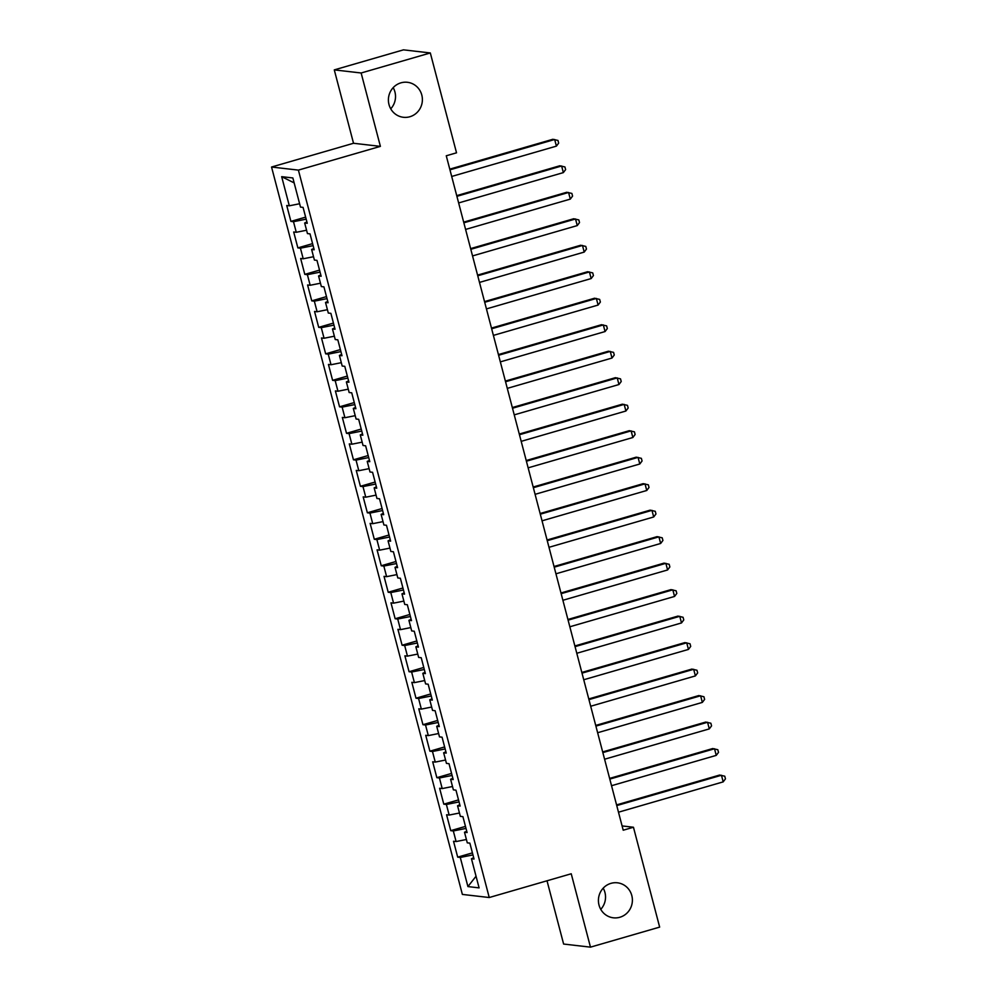 <?xml version="1.0" encoding="UTF-8"?>
<svg xmlns="http://www.w3.org/2000/svg" width="997" height="997" viewBox="0 0 997 997"><rect width="100%" height="100%" fill="white"/><g stroke="black" fill="none" stroke-linecap="round" stroke-linejoin="round"><path stroke-width="1.5" d="M603.197 888.177A17.61 16.986 -83.4 0 1 600.755 909.351M610.962 883.354A17.61 16.986 -83.4 0 1 617.43 882.806A17.61 16.986 -83.4 0 1 632.347 898.883A17.61 16.986 -83.4 0 1 619.847 917.265A17.61 16.986 -83.4 0 1 613.392 917.813A17.61 16.986 -83.4 0 1 598.462 901.737A17.61 16.986 -83.4 0 1 610.962 883.354M393.179 87.649A17.61 16.986 -83.4 0 1 390.737 108.823M400.944 82.838A17.61 16.986 -83.4 0 1 407.412 82.29A17.61 16.986 -83.4 0 1 422.342 98.367A17.61 16.986 -83.4 0 1 409.842 116.749A17.61 16.986 -83.4 0 1 403.374 117.285A17.61 16.986 -83.4 0 1 388.444 101.22A17.61 16.986 -83.4 0 1 400.944 82.838M547.017 880.787L563.617 944.047L590.473 947.15L659.653 927.11L633.456 827.248L622.078 825.927M271.545 167.022L462.371 894.421L489.24 897.524L298.402 170.113L271.545 167.022L353.524 143.269L380.393 146.372L361.138 72.993L334.282 69.89L353.524 143.269M334.282 69.89L403.461 49.85L430.318 52.953L361.138 72.993M294.152 182.9L281.677 176.668L289.317 205.806L286.737 205.507L290.912 221.396L293.492 221.695L296.271 232.289L293.691 231.989L297.866 247.892L300.433 248.191L303.213 258.784L300.645 258.485L304.808 274.374L307.388 274.674L310.167 285.267L307.587 284.98L311.762 300.87L314.342 301.169L317.121 311.762L314.541 311.463L318.704 327.352L321.283 327.652L324.062 338.257L321.483 337.958L325.658 353.848L328.237 354.147L331.016 364.74L328.437 364.441L332.612 380.343L335.179 380.63L337.971 391.235L335.391 390.936L339.553 406.826L342.133 407.125L344.912 417.718L342.332 417.419L346.507 433.321L349.087 433.62L351.866 444.213L349.286 443.914L353.461 459.804L356.029 460.103L358.808 470.696L356.241 470.397L360.403 486.299L362.983 486.598L365.762 497.191L363.182 496.892L367.357 512.782L369.937 513.081L372.716 523.674L370.136 523.388L374.299 539.277L376.878 539.576L379.658 550.17L377.078 549.87L381.253 565.76L383.833 566.059L386.612 576.652L384.032 576.366L388.207 592.255L390.787 592.554L393.566 603.148L390.986 602.849L395.148 618.751L397.728 619.037L400.507 629.643L397.928 629.344L402.103 645.233L404.682 645.533L407.461 656.126L404.882 655.827L409.057 671.729L411.624 672.015L414.403 682.621L411.836 682.322L415.998 698.212L418.578 698.511L421.357 709.104L418.777 708.805L422.952 724.707L425.532 725.006L428.311 735.599L425.731 735.3L429.894 751.19L432.474 751.489L435.253 762.082L432.686 761.795L436.848 777.685L439.428 777.984L442.207 788.577L439.627 788.278L443.802 804.168L446.382 804.467L449.161 815.06L446.581 814.773L450.744 830.663L453.323 830.962L456.103 841.555L453.523 841.256L457.698 857.146L472.416 852.884M281.677 176.668L292.856 177.952L300.496 207.089L303.076 207.388L307.25 223.278L304.671 222.992L307.45 233.585L310.03 233.884L314.192 249.773L311.625 249.474L314.404 260.067L316.971 260.367L321.146 276.269L318.566 275.97L321.346 286.563L323.925 286.862L328.1 302.752L325.521 302.452L328.3 313.046L330.879 313.345L335.042 329.247L332.462 328.948L335.241 339.541L337.821 339.84L341.996 355.73L339.416 355.43L342.195 366.036L344.775 366.323L348.95 382.225L346.37 381.926L349.149 392.519L351.729 392.818L355.892 408.708L353.312 408.409L356.091 419.014L358.671 419.313L362.846 435.203L360.266 434.904L363.045 445.497L365.625 445.796L369.787 461.686L367.22 461.399L369.999 471.992L372.566 472.291L376.741 488.181L374.162 487.882L376.941 498.475L379.521 498.774L383.695 514.676L381.116 514.377L383.895 524.97L386.475 525.269L390.637 541.159L388.057 540.86L390.849 551.453L393.416 551.752L397.591 567.654L395.011 567.355L397.791 577.948L400.37 578.248L404.545 594.137L401.965 593.838L404.745 604.444L407.324 604.73L411.487 620.633L408.907 620.333L411.686 630.927L414.266 631.226L418.441 647.115L415.861 646.816L418.64 657.422L421.22 657.721L425.383 673.611L422.815 673.311L425.594 683.905L428.162 684.204L432.337 700.093L429.757 699.807L432.536 710.4L435.116 710.699L439.291 726.589L436.711 726.29L439.49 736.883L442.07 737.182L446.232 753.084L443.653 752.785L446.444 763.378L449.011 763.677L453.186 779.567L450.607 779.268L453.386 789.861L455.965 790.16L460.14 806.062L457.561 805.763L460.34 816.356L462.92 816.655L467.082 832.545L464.502 832.246L467.281 842.851L469.861 843.138L474.036 859.04L471.456 858.741L479.096 887.878L467.917 886.582L460.278 857.445L457.698 857.146M430.318 52.953L456.526 152.815L446.27 155.781L623.212 830.214L633.456 827.248M456.103 841.555L466.409 839.499M453.323 830.962L465.998 828.42M471.456 858.741L473.687 857.732M449.161 815.06L459.455 813.004M446.382 804.467L459.056 801.937M464.502 832.246L466.746 831.249M442.207 788.577L452.513 786.508M439.428 777.984L452.102 775.442M457.561 805.763L459.791 804.753M435.253 762.082L445.559 760.026M432.474 751.489L445.148 748.946M450.607 779.268L452.85 778.271M428.311 735.599L438.605 733.53M425.532 725.006L438.206 722.464M443.653 752.785L445.896 751.775M421.357 709.104L431.664 707.047M418.578 698.511L431.252 695.968M436.711 726.29L438.942 725.28M414.403 682.621L424.71 680.552M411.624 672.015L424.311 669.486M429.757 699.807L432 698.797M407.461 656.126L417.755 654.069M404.682 645.533L417.357 642.99M422.815 673.311L425.046 672.302M400.507 629.643L410.814 627.574M397.728 619.037L410.403 616.507M415.861 646.816L418.092 645.819M393.566 603.148L403.86 601.091M390.787 592.554L403.461 590.012M408.907 620.333L411.15 619.324M386.612 576.652L396.918 574.596M383.833 566.059L396.507 563.529M401.965 593.838L404.196 592.841M379.658 550.17L389.964 548.101M376.878 539.576L389.553 537.034M395.011 567.355L397.242 566.346M372.716 523.674L383.01 521.618M369.937 513.081L382.611 510.539M388.057 540.86L390.301 539.863M365.762 497.191L376.068 495.123M362.983 486.598L375.657 484.056M381.116 514.377L383.347 513.368M358.808 470.696L369.114 468.64M356.029 460.103L368.716 457.561M374.162 487.882L376.405 486.872M351.866 444.213L362.16 442.145M349.087 433.62L361.761 431.078M367.22 461.399L369.451 460.39M344.912 417.718L355.219 415.662M342.133 407.125L354.807 404.583M360.266 434.904L362.497 433.894M337.971 391.235L348.265 389.166M335.179 380.63L347.866 378.1M353.312 408.409L355.555 407.412M331.016 364.74L341.323 362.684M328.237 354.147L340.912 351.605M346.37 381.926L348.601 380.916M324.062 338.257L334.369 336.188M321.283 327.652L333.958 325.122M339.416 355.43L341.647 354.433M317.121 311.762L327.415 309.693M314.342 301.169L327.016 298.626M332.462 328.948L334.705 327.938M310.167 285.267L320.473 283.21M307.388 274.674L320.062 272.144M325.521 302.452L327.751 301.455M303.213 258.784L313.519 256.715M300.433 248.191L313.12 245.648M318.566 275.97L320.81 274.96M296.271 232.289L306.565 230.232M293.492 221.695L306.166 219.153M311.625 249.474L313.856 248.465M289.317 205.806L299.623 203.737M304.671 222.992L306.902 221.982M380.393 146.372L298.402 170.113M590.473 947.15L571.231 873.771L489.24 897.524M460.278 857.445L472.952 854.915M476.043 876.226L467.917 886.582M290.912 221.396L305.63 217.134M297.866 247.892L312.584 243.629M304.808 274.374L319.538 270.112M311.762 300.87L326.48 296.608M318.704 327.352L333.434 323.09M325.658 353.848L340.376 349.586M332.612 380.343L347.33 376.068M339.553 406.826L354.284 402.564M346.507 433.321L361.226 429.046M353.461 459.804L368.18 455.542M360.403 486.299L375.134 482.037M367.357 512.782L382.075 508.52M374.299 539.277L389.029 535.015M381.253 565.76L395.971 561.498M388.207 592.255L402.925 587.993M395.148 618.751L409.879 614.476M402.103 645.233L416.821 640.971M409.057 671.729L423.775 667.454M415.998 698.212L430.729 693.949M422.952 724.707L437.671 720.445M429.894 751.19L444.625 746.927M436.848 777.685L451.566 773.423M443.802 804.168L458.52 799.906M450.744 830.663L465.474 826.401M449.959 169.826L554.668 139.493L556.413 146.123L451.691 176.457M449.784 169.141L552.861 139.281L557.984 140.452L558.669 143.107L556.413 146.123M456.913 196.322L561.623 165.988L563.355 172.606L458.645 202.939M456.726 195.636L559.803 165.776L564.925 166.948L565.623 169.59L563.355 172.606M463.854 222.805L568.564 192.471L570.309 199.101L465.599 229.435M463.68 222.132L566.757 192.271L571.879 193.43L572.577 196.085L570.309 199.101M470.808 249.3L575.518 218.966L577.263 225.584L472.541 255.917M470.621 248.614L573.699 218.754L578.833 219.926L579.519 222.568L577.263 225.584M477.762 275.783L582.472 245.449L584.205 252.079L479.495 282.413M477.575 275.11L580.653 245.25L585.775 246.409L586.473 249.063L584.205 252.079M484.704 302.278L589.414 271.944L591.159 278.562L486.449 308.896M484.53 301.593L587.607 271.732L592.729 272.904L593.427 275.558L591.159 278.562M491.658 328.773L596.368 298.439L598.1 305.057L493.39 335.391M491.471 328.088L594.548 298.228L599.671 299.399L600.368 302.041L598.1 305.057M498.6 355.256L603.322 324.922L605.054 331.552L500.344 361.874M498.425 354.571L601.503 324.71L606.625 325.882L607.323 328.536L605.054 331.552M505.554 381.751L610.264 351.418L612.008 358.035L507.286 388.369M505.379 381.066L608.457 351.206L613.579 352.377L614.264 355.019L612.008 358.035M512.508 408.234L617.218 377.9L618.95 384.53L514.24 414.864M512.321 407.549L615.398 377.689L620.52 378.86L621.218 381.515L618.95 384.53M519.449 434.729L624.172 404.396L625.904 411.013L521.194 441.347M519.275 434.044L622.352 404.184L627.474 405.355L628.172 407.997L625.904 411.013M526.404 461.212L631.113 430.878L632.858 437.509L528.136 467.842M526.229 460.527L629.294 430.679L634.428 431.838L635.114 434.493L632.858 437.509M533.358 487.707L638.068 457.374L639.8 463.991L535.09 494.325M533.171 487.022L636.248 457.162L641.37 458.333L642.068 460.975L639.8 463.991M540.299 514.19L645.009 483.857L646.754 490.487L542.044 520.82M540.125 513.517L643.202 483.657L648.324 484.816L649.022 487.471L646.754 490.487M547.253 540.686L651.963 510.352L653.696 516.969L548.986 547.303M547.066 540L650.144 510.14L655.266 511.311L655.964 513.966L653.696 516.969M554.195 567.181L658.917 536.847L660.65 543.465L555.94 573.798M554.02 566.495L657.098 536.635L662.22 537.807L662.918 540.449L660.65 543.465M561.149 593.664L665.859 563.33L667.604 569.96L562.881 600.281M560.975 592.978L664.052 563.118L669.174 564.29L669.859 566.944L667.604 569.96M568.103 620.159L672.813 589.825L674.545 596.443L569.835 626.777M567.916 619.473L670.993 589.613L676.116 590.785L676.813 593.427L674.545 596.443M575.045 646.642L679.767 616.308L681.499 622.938L576.789 653.272M574.87 645.956L677.948 616.096L683.07 617.268L683.768 619.922L681.499 622.938M581.999 673.137L686.709 642.803L688.453 649.421L583.731 679.755M581.824 672.452L684.902 642.591L690.024 643.763L690.709 646.405L688.453 649.421M588.953 699.62L693.663 669.286L695.395 675.916L590.685 706.25M588.766 698.934L691.843 669.087L696.965 670.246L697.663 672.9L695.395 675.916M595.894 726.115L700.604 695.781L702.349 702.399L597.639 732.733M595.72 725.43L698.797 695.57L703.919 696.741L704.617 699.383L702.349 702.399M602.849 752.598L707.558 722.264L709.291 728.894L604.581 759.228M602.662 751.925L705.739 722.065L710.861 723.224L711.559 725.878L709.291 728.894M609.79 779.093L714.513 748.759L716.245 755.377L611.535 785.711M609.616 778.408L712.693 748.548L717.815 749.719L718.513 752.361L716.245 755.377M616.744 805.588L721.454 775.255L723.199 781.872L618.476 812.206M616.57 804.903L719.647 775.043L724.769 776.202L725.455 778.856L723.199 781.872"/></g></svg>
